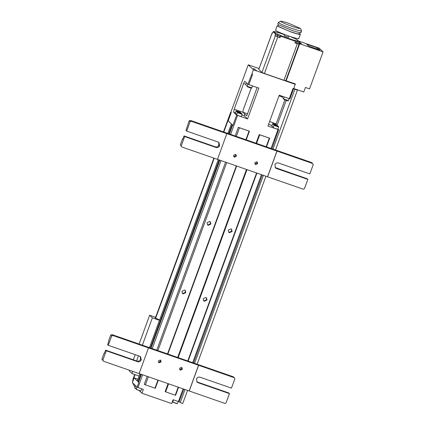 <?xml version="1.0" encoding="UTF-8"?>
<svg xmlns="http://www.w3.org/2000/svg" width="425" height="425" viewBox="0 0 425 425"><rect width="100%" height="100%" fill="white"/><g stroke="black" fill="none" stroke-linecap="round" stroke-linejoin="round"><path stroke-width="0.64" d="M277.185 32.613L277.833 32.396L273.838 31.477L273.19 31.689L275.474 33.888L275.99 33.543L277.775 34.159L281.223 35.652L281.509 35.928L280.994 36.274L295.269 41.236L295.534 41.809L295.099 43.01L299.088 44.189L298.733 43.849L299.014 43.079L299.71 43.743L286.163 80.761L295.253 83.922L295.163 84.177L294.344 83.396M286.163 80.761L285.892 80.5L297.803 47.823M299.29 41.836L301.553 43.903L298.924 42.989M299.71 43.743L323.074 51.866L319.26 48.206L298.398 40.954M317.018 47.749L318.006 48.174L319.945 50.038L319.228 49.874L308.688 46.123L306.738 44.242L317.018 47.749L316.577 48.949M323.074 51.866L309.527 88.883L305.447 87.465L303.785 92.007L293.595 88.464M271.878 148.734L278.625 129.668L267.957 126.039L279.246 95.189L289.271 98.674L293.032 88.395L293.797 88.66L295.163 84.177M289.271 98.674L289.914 98.823L293.675 88.543M275.899 124.557L284.904 99.891M278.625 129.668L277.918 128.993M296.735 89.558L297.41 90.201L275.527 149.998M265.944 176.189L197.131 364.214M187.553 390.4L182.771 403.468L180.221 402.581L179.132 401.54M294.19 88.671L294.86 89.314L272.978 149.117M263.394 175.302L194.586 363.327M185.002 389.518L180.221 402.581M277.142 125.147L286.211 100.38M297.41 90.201L294.86 89.314M233.745 156.565L235.864 155.757L235.737 154.488M233.697 156.485L235.827 155.752L235.657 154.445M254.979 163.949L257.098 163.142L256.976 161.872M254.936 163.869L257.067 163.136L256.897 161.829M181.81 146.981L180.317 144.914L181.81 146.981L217.488 159.386L226.828 133.615L277.015 151.103L267.607 176.811L217.419 159.317M275.134 167.524L307.153 178.744L307.838 179.398L304.449 188.652L303.285 189.21L267.607 176.811M182.84 139.028L182.516 138.917L180.317 144.914M189.098 120.923L185.985 130.438L186.665 131.091L190.055 121.837L191.213 121.274L190.262 120.36L189.098 120.923L190.055 121.837M307.838 179.398L276.404 168.47L275.442 167.88L274.922 164.672C275.65 163.173 276.813 162.616 278.412 162.988L309.841 173.91L313.23 164.656L311.743 162.589L190.262 120.36M312.694 163.508L277.015 151.103M186.665 131.091L218.099 142.019L219.061 142.609L219.582 145.817C218.848 147.31 217.685 147.873 216.091 147.502L184.657 136.574L183.977 135.92L182.787 139.177L182.516 138.917M183.977 135.92L215.411 146.848C217.005 147.22 218.168 146.657 218.896 145.164L218.689 142.311M236.374 156.251L234.488 157.16L233.968 156.841L233.617 155.29L235.503 154.381L236.024 154.7L236.374 156.251M257.608 163.63L255.728 164.544L255.207 164.225L254.857 162.674L256.743 161.766L257.263 162.084L257.608 163.63M267.538 176.742L276.946 151.04M226.897 133.678L191.213 121.274M184.657 136.574L181.273 145.828M299.62 33.633L300.135 33.995C300.746 34.887 297.681 34.213 290.944 31.96L277.127 25.819L275.554 30.106L275.761 30.425C276.346 31.184 283.831 34.388 289.377 36.247C296.113 38.494 299.173 39.174 298.568 38.282M277.127 25.819L278.12 25.766M300.496 28.464L288.734 23.311C282.997 21.399 280.383 20.82 280.904 21.579C282.657 22.769 286.519 24.422 292.496 26.541L298.355 28.326L300.496 28.464L301.585 30.791L300.969 32.603M301.389 30.568C302 31.461 298.934 30.781 292.198 28.533C286.657 26.674 279.167 23.476 278.587 22.711L278.38 22.392L277.753 24.108L278.088 24.528L291.571 30.249C298.308 32.497 301.373 33.177 300.762 32.284M280.904 21.579L280.787 21.25L278.38 22.392M278.476 24.793L277.982 26.132L278.306 26.536L290.78 31.822L296.852 33.692L299.482 34L299.976 32.656M300.135 33.995L300.342 34.319L298.775 38.601M284.665 34.531L284.229 35.705L288.527 37.257M234.303 377.719L234.839 378.872L231.45 388.126L200.021 377.198C198.422 376.826 197.258 377.389 196.531 378.882L197.051 382.096L198.013 382.686L197.333 382.027L228.762 392.955L229.447 393.608L226.058 402.863L224.894 403.426L189.146 390.957L198.555 365.25L234.303 377.719L233.346 376.805L111.871 334.576L112.822 335.49L198.555 365.25M104.449 353.244L104.125 353.132L101.926 359.13L103.418 361.197L139.097 373.596L148.5 347.894M111.871 334.576L110.707 335.134L108.513 341.132L108.784 341.397L107.594 344.654L108.274 345.307L139.708 356.23L140.67 356.819L141.19 360.033C140.457 361.526 139.294 362.089 137.7 361.717L106.266 350.79L102.882 360.044L103.418 361.197M110.707 335.134L111.663 336.053L112.822 335.49M111.663 336.053L108.274 345.307M102.882 360.044L101.926 359.13M106.266 350.79L105.586 350.136L104.396 353.393L104.125 353.132M105.586 350.136L137.02 361.064C138.614 361.431 139.777 360.873 140.505 359.38L140.298 356.527M196.738 381.735L197.333 382.027M229.447 393.608L198.013 382.686M179.6 368.321L181.486 367.413L182.006 367.731L182.357 369.277L180.471 370.191L179.95 369.872L179.6 368.321M179.727 369.591L181.847 368.788L181.719 367.513M158.366 360.937L160.246 360.028L160.767 360.347L161.117 361.893L159.232 362.807L158.711 362.488L158.366 360.937M158.488 362.212L160.607 361.404L160.48 360.134M198.624 365.319L189.215 391.021M189.146 390.957L139.028 373.533M142.375 345.18L152.373 317.852L159.476 320.322M139.092 376.019L131.989 373.548L132.775 371.402M136.611 360.921L138.481 355.805M152.373 317.852L149.648 315.238L139.108 344.043M135.219 354.673L133.344 359.784M129.508 370.265L129.269 370.935L131.989 373.548M159.603 319.972L155.104 317.927L155.454 317.783M155.624 317.316L149.648 315.238M135.033 387.244L132.855 383.058M231.216 112.551L230.637 112.349L231.163 112.699L228.183 120.838L232.294 124.791M137.923 379.222L134.114 377.894L132.807 381.469L135.028 374.606M155.646 318.277L214.205 158.243M223.805 132.021L230.908 112.609M230.637 112.349L223.476 131.909M219.183 143.645L218.259 146.173M213.881 158.132L155.337 318.102M134.704 374.494L132.961 379.259L132.526 382.234M132.584 382.792L134.953 387.17M140.808 374.154L138.013 381.799L138.826 382.42L137.1 387.132L132.387 382.606L132.807 381.469M231.859 230.265L231.29 231.822M206.773 298.812L206.205 300.369M297.112 43.594C295.811 43.079 295.71 42.983 296.815 43.307C298.122 43.823 298.217 43.918 297.112 43.594C295.811 43.079 295.71 42.983 296.815 43.307C298.122 43.823 298.217 43.918 297.112 43.594M277.578 36.805C276.271 36.29 276.17 36.194 277.275 36.513C278.582 37.028 278.683 37.124 277.578 36.805C276.271 36.29 276.17 36.194 277.275 36.513C278.582 37.028 278.683 37.124 277.578 36.805M272.648 32.922L272.143 32.863L272.526 33.251L273.19 31.689M277.822 32.39L284.585 34.744L277.822 32.39M291.247 37.06L296.772 39.445L299.094 41.618L296.926 39.541M285.754 80.739L299.088 44.189M298.733 43.849L294.743 42.67M296.974 39.961L296.772 39.445M295.269 41.236L294.647 40.317L298.924 41.512L299.264 42.155L299.014 43.079M279.623 37.416L274.948 35.578L279.974 37.756L279.623 37.416L280.059 36.215L280.415 36.555L279.974 37.756M295.184 41.469L299.173 42.649M274.948 35.578L275.389 34.383L280.059 36.215L281.223 35.652M280.415 36.555L280.994 36.274M275.474 33.888L275.389 34.383M299.179 41.724L301.357 43.818L298.902 42.962M297.303 43.78L283.948 80.282L285.733 80.692M272.143 32.863L258.788 69.365L261.943 72.42L264.408 73.488L277.769 36.986M283.948 80.282L264.408 73.488M259.069 68.584L248.227 64.818L253.401 69.785L295.364 84.373M253.167 68.537L255.255 69.264L253.157 68.515M256.62 70.571L254.517 69.822L256.631 70.593M292.607 83.002L291.332 82.556M275.591 125.513L276.797 125.986M275.639 125.375L276.866 125.8M277.849 129.184L278.667 126.82C279.278 127.325 274.348 125.614 273.992 125.194L273.147 127.505C273.503 127.925 278.428 129.641 277.817 129.131M277.228 125.853L277.302 125.508C277.913 126.018 272.988 124.307 272.632 123.887L271.756 126.145L273.312 126.932M239.062 112.811L240.268 113.284M239.11 112.673L240.337 113.098M257.141 87.507L246.766 115.86L244.678 113.858L244.439 115.94L247.568 118.952L236.656 115.079L233.649 112.189L235.455 112.822M241.32 116.487L242.138 114.118C242.749 114.628 237.819 112.917 237.463 112.498L236.619 114.808C236.975 115.228 241.899 116.944 241.288 116.434M240.699 113.156L240.773 112.811C241.384 113.321 236.459 111.605 236.103 111.185L235.227 113.448L236.783 114.229M183.903 389.135L179.068 401.721L178.426 401.572L183.079 388.848M256.567 143.411L259.717 134.805L259.223 134.592L256.062 143.236M246.479 169.421L177.671 357.446M168.087 383.637L165.155 391.648L165.649 391.861L168.592 383.812M178.176 357.627L246.983 169.596M266.167 146.747L269.317 138.141L259.717 134.805M165.649 391.861L175.249 395.197L178.192 387.148M187.776 360.963L256.583 172.933M207.023 300.002L204.404 301.261L203.681 300.82L203.198 298.669L205.817 297.41L206.539 297.851L207.023 300.002M232.108 231.45L229.489 232.714L228.767 232.273L228.283 230.122L230.903 228.857L231.62 229.303L232.108 231.45M266.512 146.869L269.673 138.226L269.317 138.141M175.249 395.197L175.605 395.282L178.537 387.271M188.121 361.08L256.928 173.055M237.543 115.467L230.621 134.39M221.037 160.576L152.23 348.606M142.646 374.792L137.987 387.515L143.342 389.38L141.929 393.231L171.663 403.569L173.071 399.712L178.426 401.572M192.663 362.663L261.471 174.633M271.054 148.447L277.982 129.524M253.401 69.785L251.834 74.072L252.599 74.338L248.832 84.618L258.857 88.103L247.568 118.952M259.223 134.592L269.673 138.226M148.336 376.768L145.387 384.822L144.256 384.386L147.188 376.369M156.772 350.184L225.579 162.159M235.163 135.968L238.329 127.325L249.411 131.182L246.25 139.825M236.667 166.01L167.859 354.036M158.275 380.226L155.343 388.237L154.987 388.158L157.935 380.104M193.487 362.95L262.294 174.919M274.555 139.506L275.076 140M137.392 380.763L138.109 381.528M150.392 347.963L219.199 159.938M228.783 133.753L232.082 124.738M138.529 382.293L141.429 374.367M151.013 348.181L219.821 160.156M229.404 133.965L232.597 125.237M236.656 115.079L232.895 125.364M137.1 387.132L137.987 387.515M236.311 136.367L239.456 127.76L238.329 127.325M157.914 350.582L226.727 162.552M145.387 384.822L154.987 388.158M167.514 353.919L236.327 165.893M245.905 139.703L249.055 131.097L239.456 127.76M185.783 292.618L183.164 293.882L182.447 293.441L181.958 291.29L184.577 290.025L185.3 290.466L185.783 292.618M210.869 224.071L208.25 225.33L207.533 224.889L207.044 222.737L209.663 221.478L210.386 221.919L210.869 224.071M249.411 131.182L249.055 131.097M231.428 229.139L231.737 231.099L229.123 232.363L228.597 232.087M206.343 297.686L206.651 299.646L204.037 300.911L203.511 300.634M210.189 221.754L210.502 223.715L207.883 224.979L207.357 224.703M185.103 290.302L185.417 292.262L182.798 293.526L182.272 293.25M134.114 377.894L138.226 381.847M141.929 393.231L139.342 390.75M231.163 112.699L230.977 111.945L248.227 64.818M243.052 112.28L247.509 113.826M243.02 112.264L244.678 113.858L243.084 112.359L243.047 110.378L251.191 88.124M251.834 74.072L247.945 84.235L244.938 81.345C244.63 81.271 244.178 81.998 243.589 83.523L234.18 109.23L233.649 112.189M247.945 84.235L248.832 84.618M238.908 111.977L237.697 111.504M237.75 111.366L238.977 111.791M275.437 124.674L274.226 124.201M274.279 124.063L275.506 124.493M160.4 360.092L160.57 361.399L158.44 362.132M181.64 367.476L181.81 368.778L179.679 369.511M317.592 49.305L318.006 48.174M307.323 44.811L307.461 44.428M276.404 168.47L275.724 167.817M219.704 145.472L219.024 144.819M218.896 145.164L219.582 145.817M215.411 146.848L216.091 147.502M141.312 359.688L140.633 359.035M140.505 359.38L141.19 360.033M137.7 361.717L137.02 361.064M282.875 98.026L283.751 98.398M246.346 85.329L247.222 85.696M132.961 379.259L133.232 379.52M294.934 40.593L281.509 35.928M275.99 33.543L273.838 31.477M297.144 40.896L296.528 43.079M277.775 34.159L277.158 36.348M258.814 69.413L272.17 32.911M261.943 72.42L275.304 35.918M274.343 125.024L278.502 126.475L274.343 125.024M268.579 124.334L271.984 125.518M237.814 112.328L241.974 113.772L237.814 112.328M241.846 115.042L244.439 115.94M137.371 380.816L139.926 373.846M149.51 347.661L218.317 159.63M227.901 133.445L231.386 123.914M245.884 84.32L243.589 83.523M234.18 109.23L243.068 112.317M276.144 123.818L269.604 121.545M279.007 95.838L282.413 97.022M135.012 388.211L136.292 388.832L134.826 387.812L136.377 388.599M136.377 389.518L140.537 390.968M172.46 401.381L172.821 401.529L172.46 401.381M172.906 402.22L177.066 403.665M236.454 111.021L240.614 112.466L236.454 111.021M272.983 123.718L277.142 125.162L272.983 123.718M178.197 401.498L177.443 403.548L176.301 403.58L172.741 401.875C173.097 402.294 178.027 404.005 177.416 403.495M172.545 401.152L172.906 401.296M141.668 388.795L140.914 390.851L139.777 390.883L136.212 389.172C136.568 389.592 141.498 391.308 140.887 390.798M248.439 86.849C246.532 86.387 247.106 86.716 250.166 87.842C247.786 87.045 246.739 86.503 247.031 86.222L251.558 87.778M252.514 85.898L251.759 87.954C251.18 87.991 252.615 88.512 250.171 87.848L251.228 87.959M289.043 98.595L288.288 100.651C288.564 101.177 287.087 100.762 283.863 99.407L283.56 98.919L288.086 100.475M287.757 100.661L284.24 99.333M288.963 36.104L288.533 37.283M137.355 380.779L139.894 373.835M149.478 347.65L218.285 159.619M227.869 133.434L231.359 123.887M277.334 125.566L277.238 125.226C276.117 124.429 271.405 123 272.6 123.834M240.805 112.864L240.709 112.524C239.588 111.733 234.876 110.298 236.072 111.132M172.715 401.822L173.437 399.84M136.186 389.119L136.962 387M134.826 387.812L135.602 385.693M242.165 114.171L242.075 113.831C240.948 113.039 236.236 111.61 237.437 112.444M278.694 126.873L278.603 126.533C277.477 125.736 272.765 124.307 273.966 125.141M282.2 97.612L282.652 96.374M245.671 84.915L246.447 82.795M247.031 86.222L247.807 84.102M283.56 98.919L284.283 96.942"/></g></svg>
